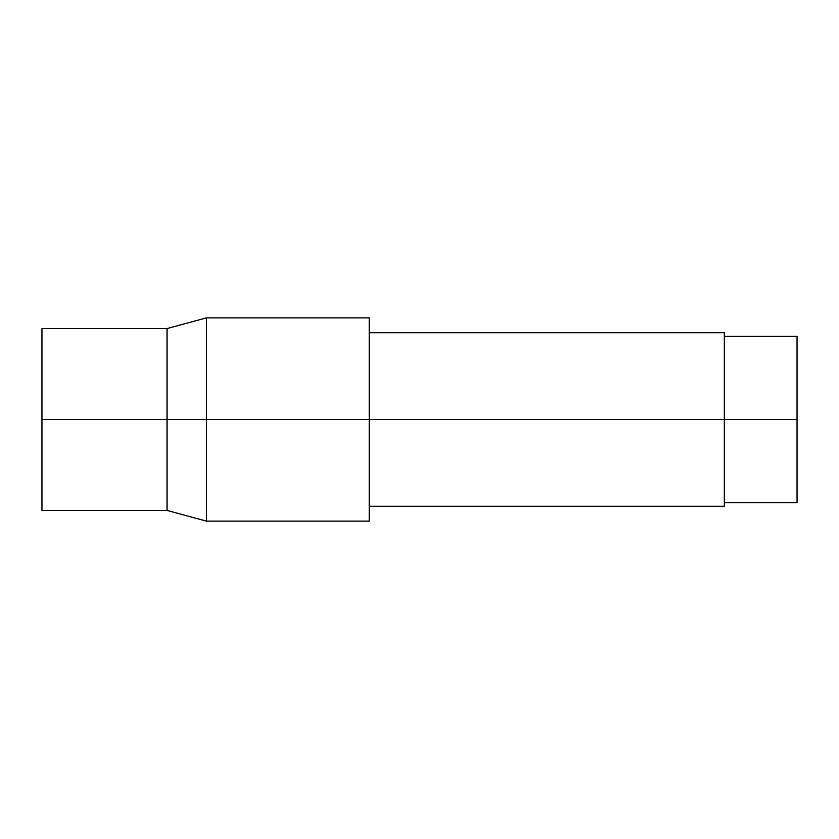<?xml version="1.0" encoding="UTF-8"?>
<svg xmlns="http://www.w3.org/2000/svg" width="839" height="839" viewBox="0 0 839 839"><rect width="100%" height="100%" fill="white"/><g stroke="black" fill="none" stroke-linecap="round" stroke-linejoin="round"><path stroke-width="1.26" d="M369.307 317.876L369.307 521.124L369.307 419.5L724.309 419.5L724.309 506.284L724.309 419.5L797.05 419.5L797.05 502.645L797.05 419.5L206.352 419.5L206.352 521.124L206.352 419.5L167.076 419.5L167.076 510.437L167.076 419.5L41.95 419.5L41.95 510.437L41.95 419.5L167.076 419.5L167.076 328.563L167.076 419.5L206.352 419.5L206.352 317.876L206.352 419.5L369.307 419.5L369.307 317.876L206.352 317.876L167.076 328.563L41.95 328.563L41.95 419.5L41.95 328.563M797.05 336.355L797.05 419.5L797.05 336.355L724.309 336.355M724.309 332.716L724.309 419.5L724.309 332.716L369.307 332.716M797.05 502.645L724.309 502.645M724.309 506.284L369.307 506.284M369.307 521.124L206.352 521.124L167.076 510.437L41.95 510.437"/></g></svg>
